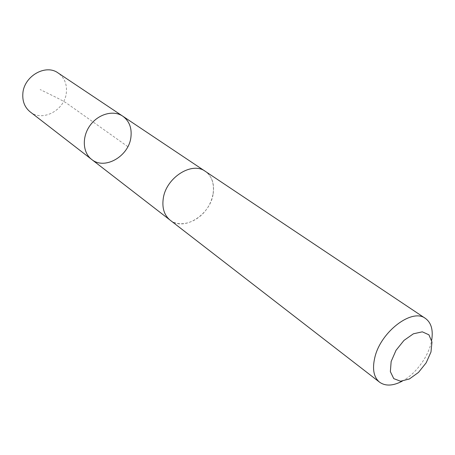 <?xml version="1.0" encoding="UTF-8"?>
<svg xmlns="http://www.w3.org/2000/svg" width="455" height="455" viewBox="0 0 455 455"><rect width="100%" height="100%" fill="white"/><g stroke="black" fill="none" stroke-linecap="round" stroke-linejoin="round"><path stroke-width="0.34" stroke-dasharray="2.27 1.71" d="M30.144 111.85C42.582 122.31 65.037 110.008 66.373 92.428C67.101 84.01 64.348 77.526 58.115 72.976M213.122 194.012C214.652 183.9 212.053 176.347 205.319 171.359C191.908 161.115 165.779 177.82 163.231 198.812C161.997 208.214 164.318 215.334 170.187 220.18C183.655 231.601 210.153 215.084 213.122 194.012M122.742 116.167C129.243 120.945 131.973 127.929 130.926 137.109C128.93 156.275 104.622 170.375 91.62 159.409M170.176 220.192C179.987 227.875 197.146 222.518 206.542 209.289C216.097 196.185 215.733 178.206 205.324 171.347M402.226 381.165C416.086 373.805 429.093 355.725 431.67 340.249M127.849 146.669L67.095 103.513C61.988 99.946 50.061 94.481 40.165 89.555M205.319 171.359L204.795 171.006M170.187 220.18L169.687 219.793"/><path stroke-width="0.68" d="M130.926 137.109C128.93 156.275 104.622 170.375 91.62 159.409C82.628 152.618 81.752 136.864 90.05 125.461C98.229 113.966 113.443 109.797 122.742 116.167C129.243 120.945 131.973 127.929 130.926 137.109M58.115 72.976C45.693 63.689 23.899 76.156 22.852 93.52C22.306 101.306 24.735 107.414 30.144 111.85L91.62 159.409C82.628 152.618 81.752 136.864 90.05 125.461C98.229 113.966 113.443 109.797 122.742 116.167L58.115 72.976M431.67 340.249C433.325 329.989 431.249 322.72 425.448 318.437L205.324 171.347C191.908 161.098 165.774 177.814 163.22 198.812C161.986 208.214 164.306 215.34 170.176 220.192L379.572 382.189C385.47 386.335 393.023 385.988 402.226 381.165M425.448 318.437C412.224 307.842 380.619 331.763 374.818 357.533C372.133 369.056 373.72 377.275 379.572 382.189M391.152 361.498L390.362 371.621L393.757 378.64L400.559 381.227L409.375 378.981L418.481 372.423L426.159 362.834L430.97 352.028L431.977 342.041L428.923 334.817L422.32 331.832L413.413 333.794L404 340.391L396.021 350.316L391.152 361.498M204.795 171.006L122.742 116.167M169.687 219.793L91.62 159.409"/></g></svg>
